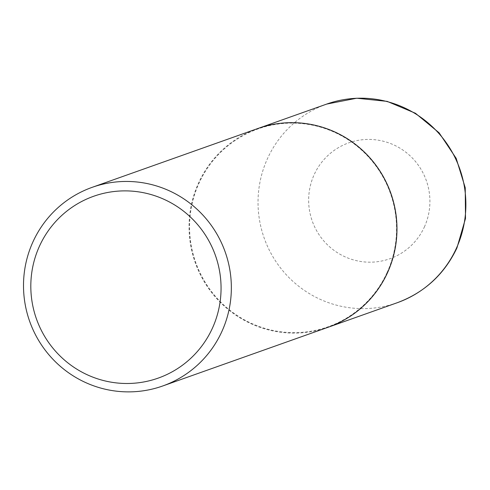 <?xml version="1.0" encoding="UTF-8"?>
<svg xmlns="http://www.w3.org/2000/svg" width="490" height="490" viewBox="0 0 490 490"><rect width="100%" height="100%" fill="white"/><g stroke="black" fill="none" stroke-linecap="round" stroke-linejoin="round"><path stroke-width="0.37" stroke-dasharray="2.45 1.84" d="M257.758 128.552A105.399 103.733 -109.5 0 0 198.689 182.831A105.399 103.733 -109.5 0 0 216.464 298.196A105.399 103.733 -109.5 0 0 328.276 327.21M387.02 272.71A104.958 103.298 -109.5 0 0 336.403 133.176A104.958 103.298 -109.5 0 0 199.087 183.021A104.958 103.298 -109.5 0 0 249.704 322.555A104.958 103.298 -109.5 0 0 387.02 272.71M257.722 128.564A105.399 103.733 -109.5 0 0 198.615 182.856A105.399 103.733 -109.5 0 0 216.402 298.239A105.399 103.733 -109.5 0 0 328.239 327.222M326.695 104.082A105.399 103.733 -109.5 0 0 267.589 158.374A105.399 103.733 -109.5 0 0 285.376 273.757A105.399 103.733 -109.5 0 0 397.212 302.74M424.334 227.078A61.489 60.521 -109.5 0 0 394.677 145.328A61.489 60.521 -109.5 0 0 314.225 174.532A61.489 60.521 -109.5 0 0 343.882 256.282A61.489 60.521 -109.5 0 0 424.334 227.078"/><path stroke-width="0.73" d="M328.276 327.21A105.399 103.733 -109.5 0 0 328.312 327.198A105.399 103.733 -109.5 0 0 387.418 272.899A105.399 103.733 -109.5 0 0 369.632 157.523A105.399 103.733 -109.5 0 0 257.795 128.539A105.399 103.733 -109.5 0 0 257.758 128.552M162.686 385.991L328.239 327.222A105.399 103.733 -109.5 0 0 387.345 272.93A105.399 103.733 -109.5 0 0 369.558 157.547A105.399 103.733 -109.5 0 0 257.722 128.564L92.169 187.333A105.399 103.733 -109.5 0 0 33.063 241.625A105.399 103.733 -109.5 0 0 50.85 357.008A105.399 103.733 -109.5 0 0 162.686 385.991A105.399 103.733 -109.5 0 0 221.792 331.693A105.399 103.733 -109.5 0 0 204.005 216.317A105.399 103.733 -109.5 0 0 92.169 187.333M212.311 328.41A96.475 94.95 -109.5 0 0 165.785 200.147A96.475 94.95 -109.5 0 0 39.561 245.968A96.475 94.95 -109.5 0 0 86.087 374.225A96.475 94.95 -109.5 0 0 212.311 328.41M326.695 104.082L356.714 98.221L387.161 101.375L415.428 113.251L439.101 132.808L456.184 158.368L465.237 187.756L465.5 218.491L456.931 247.958C444.387 274.308 424.481 292.567 397.212 302.74A105.399 103.733 -109.5 0 0 456.319 248.442A105.399 103.733 -109.5 0 0 438.532 133.066A105.399 103.733 -109.5 0 0 326.695 104.082L257.795 128.539M397.212 302.74L328.312 327.198"/></g></svg>
